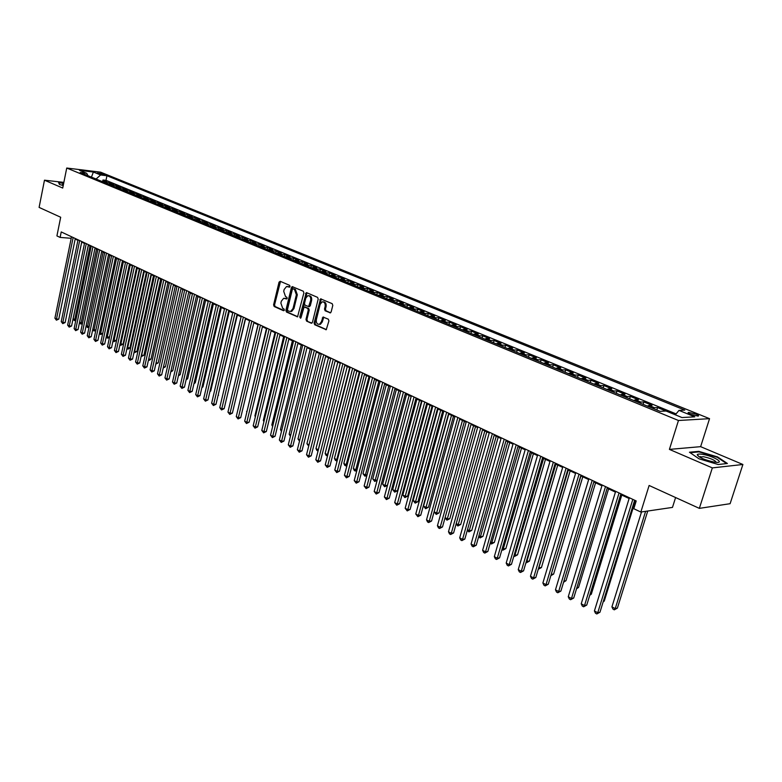 <?xml version="1.0" encoding="UTF-8"?>
<svg xmlns="http://www.w3.org/2000/svg" width="782" height="782" viewBox="0 0 782 782"><rect width="100%" height="100%" fill="white"/><g stroke="black" fill="none" stroke-linecap="round" stroke-linejoin="round"><path stroke-width="1.17" d="M290.054 286.515L289.643 285.352L280.22 281.295L279.037 282.175L273.592 304.853L274.169 306.505L283.514 310.708L284.355 310.102L283.944 308.939L282.722 308.391L280.875 303.093L281.334 301.197L283.661 298.304L286.691 298.968L287.199 298.333L286.789 297.17L285.567 296.632L283.71 291.334L284.169 289.438L286.564 286.495L289.536 287.16L290.054 286.515M695.96 414.108L688.59 412.397C687.456 412.632 688.15 413.297 690.672 414.382L698.052 416.102C699.196 415.868 698.502 415.193 695.96 414.108M329.877 312.859L331.148 311.969L332.8 305.371L332.174 303.66L320.571 298.851L314.081 323.034L314.687 324.735L326.25 329.711L328.919 320.894L328.303 319.173L323.015 317.052L321.334 321.871L319.447 324.276C317.091 324.422 316.065 322.888 316.348 319.652L320.141 304.335L322.125 301.872C324.442 301.784 325.449 303.328 325.146 306.505L324.51 309.076L325.126 310.786L330.434 312.878M63.85 182.382L44.476 180.192L39.1 207.406L60.683 217.24L56.92 235.91L60.116 237.425L61.231 231.931L636.206 500.959L633.801 508.72L640.839 512.044L672.481 507.401L675.599 497.548M712.343 467.89L742.9 464.488L700.633 446.659L669.412 449.396L712.343 467.89L699.343 508.368L649.119 485.475L640.839 512.044M669.412 449.396L678.463 420.501L66.734 168.032L100.595 172.167L709.548 418.663L678.463 420.501M44.476 180.192L62.716 188.051L66.734 168.032M303.885 292.898L303.289 291.227L292.175 286.603L291.422 287.522L285.889 310.376L286.466 312.038L297.551 316.827L303.885 292.898M306.7 292.693L317.59 297.385L318.196 299.076L312.458 322.311L311.216 323.181L311.764 323.201M311.216 323.181L306.583 321.099L305.987 319.408L308.284 310.043L307.688 308.352L304.12 306.974L301.021 317.6L300.523 318.225L299.75 317.023L306.231 292.663M742.9 464.488L730.105 503.696L699.343 508.368M662.921 411.185L665.922 411L657.584 407.578L656.831 410.003M652.872 408.37L654.495 407.715L648.972 405.447L652.061 405.32L643.85 401.948L643.117 404.353M639.119 402.71L640.751 402.065L635.307 399.837L638.415 399.719L630.331 396.396L629.608 398.791M625.571 397.129L627.213 396.503L621.856 394.304L624.984 394.206L617.018 390.932L616.304 393.307M612.238 391.635L613.88 391.02L608.601 388.85L611.739 388.771L603.899 385.555L603.196 387.911M599.1 386.23L600.742 385.624L595.552 383.483L598.709 383.424L590.977 380.248L590.283 382.594M586.158 380.893L587.81 380.306L582.688 378.195L585.855 378.156L578.24 375.028L577.556 377.354M573.402 375.643L575.063 375.067L570.019 372.985L573.196 372.955L565.689 369.876L565.015 372.193M560.841 370.473L562.502 369.896L557.527 367.853L560.723 367.843L553.333 364.803L552.669 367.1M548.456 365.37L550.127 364.813L545.22 362.799L548.436 362.799L541.144 359.808L540.489 362.086M536.257 360.346L537.928 359.798L533.099 357.814L536.315 357.824L529.131 354.872L528.485 357.139M524.233 355.39L525.905 354.852L521.144 352.897L524.37 352.926L517.293 350.013L516.648 352.271M512.376 350.512L514.048 349.984L509.356 348.049L512.601 348.088L505.612 345.224L504.986 347.462M500.685 345.693L502.367 345.175L497.733 343.278L500.988 343.327L494.107 340.502L493.481 342.731M489.17 340.952L490.842 340.444L486.277 338.567L489.542 338.635L482.748 335.84L482.142 338.059M477.802 336.27L479.483 335.771L474.987 333.924L478.252 334.002L471.556 331.255L470.95 333.455M466.6 331.656L468.281 331.167L463.843 329.339L467.118 329.427L460.52 326.72L459.924 328.909M455.554 327.111L457.235 326.622L452.856 324.823L456.141 324.921L449.621 322.252L449.034 324.422M444.655 322.614L446.336 322.145L442.016 320.366L445.31 320.483L438.878 317.844L438.301 320.004M433.902 318.186L435.584 317.727L431.322 315.967L434.626 316.094L428.282 313.494L427.715 315.645M423.297 313.826L424.978 313.367L420.775 311.637L424.088 311.774L417.823 309.203L417.265 311.334M412.828 309.516L414.519 309.066L410.374 307.355L413.678 307.502L407.51 304.97L406.953 307.091M402.505 305.263L404.196 304.814L400.101 303.133L403.414 303.289L397.324 300.796L396.777 302.898M392.32 301.06L394.001 300.63L389.964 298.968L393.287 299.135L387.276 296.671L386.738 298.763M382.261 296.925L383.952 296.495L379.964 294.853L383.297 295.029L377.354 292.595L376.826 294.687M372.34 292.839L374.031 292.419L370.091 290.796L373.425 290.982L367.569 288.578L367.041 290.65M362.545 288.802L364.236 288.392L360.355 286.798L363.689 286.984L357.902 284.619L357.384 286.671M352.877 284.824L354.569 284.413L350.737 282.84L354.07 283.045L348.361 280.699L347.843 282.752M343.337 280.894L345.018 280.494L341.235 278.939L344.579 279.145L338.938 276.838L338.43 278.871M333.914 277.014L335.595 276.613L331.861 275.078L335.204 275.303L329.633 273.016L329.134 275.039M324.608 273.182L326.29 272.791L322.604 271.276L325.947 271.501L320.454 269.252L319.955 271.266M315.42 269.389L317.111 269.018L313.465 267.512L316.808 267.757L311.383 265.528L310.894 267.532M306.349 265.655L308.03 265.284L304.433 263.808L307.785 264.052L302.419 261.853L301.94 263.837M297.385 261.97L299.076 261.599L295.518 260.142L298.871 260.396L293.573 258.216L293.094 260.201M288.538 258.324L290.22 257.962L286.711 256.516L290.063 256.779L284.834 254.629L284.355 256.604M279.8 254.727L281.481 254.365L278.011 252.948L281.364 253.212L276.193 251.09L275.733 253.045M271.159 251.169L272.84 250.817L269.419 249.409L272.771 249.683L267.659 247.591L267.2 249.536M262.635 247.65L264.316 247.308L260.924 245.919L264.277 246.203L259.233 244.131L258.783 246.066M254.199 244.18L255.88 243.847L252.537 242.469L255.89 242.762L250.905 240.709L250.455 242.635M245.88 240.748L247.552 240.426L244.248 239.067L247.601 239.36L242.674 237.337L242.234 239.253M237.65 237.366L239.331 237.034L236.066 235.695L239.409 235.998L234.541 233.994L234.101 235.91M229.517 234.014L231.198 233.691L227.973 232.371L231.316 232.674L226.506 230.7L226.076 232.596M221.482 230.71L223.153 230.387L219.967 229.077L223.32 229.39L218.559 227.445L218.129 229.331M213.545 227.435L215.216 227.122L212.059 225.832L215.412 226.145L210.71 224.219L210.29 226.096M205.695 224.199L207.367 223.896L204.249 222.616L207.592 222.938L202.949 221.032L202.528 222.899M199.869 219.771L195.275 217.885L194.865 219.742L199.869 219.771M190.27 217.846L191.932 217.552L188.892 216.301L192.235 216.634L187.69 214.776L187.289 216.565M182.685 214.727L184.347 214.434L181.336 213.203L184.679 213.535L180.192 211.697L179.811 213.437M175.188 211.639L176.849 211.355L173.878 210.133L177.211 210.475L172.773 208.657L172.402 210.338M167.778 208.589L169.44 208.305L166.498 207.093L169.831 207.445L165.442 205.646L165.09 207.279M160.447 205.568L162.109 205.295L159.196 204.102L162.529 204.454L158.189 202.665L157.847 204.258M153.204 202.587L154.856 202.313L151.982 201.13L155.315 201.492L151.024 199.723L150.691 201.267M146.038 199.635L147.69 199.371L144.846 198.198L148.179 198.56L143.927 196.82L143.605 198.315M138.952 196.712L140.604 196.448L137.788 195.295L141.112 195.666L136.918 193.936L136.606 195.392M131.943 193.828L133.595 193.574L130.809 192.431L134.133 192.792L129.978 191.091L129.675 192.509M125.012 190.974L126.655 190.72L123.898 189.586L127.222 189.958L123.116 188.276L122.823 189.655M118.15 188.149L119.793 187.895L117.075 186.781L120.389 187.162L116.323 185.49L116.039 186.839M111.367 185.354L113.009 185.109L110.321 184.005L113.634 184.386L109.607 182.734L104.661 182.597M109.333 184.044L109.607 182.734M97.183 173.037L104.788 174.816L102.774 173.712L97.183 173.037M675.325 414.822L678.991 410.394L684.817 410.11L106.948 175.735L100.614 174.972L96.049 179.049M678.991 410.394L694.778 416.826L681.982 417.549L666.088 411.029L660.037 411.322L80.184 172.509L86.685 173.301L79.471 170.339L93.381 172.03L100.614 174.972M676.098 413.893L105.99 180.359L102.96 180.007L106.939 181.639L101.992 181.492M113.009 185.109L116.323 185.49M119.793 187.895L123.116 188.276M126.655 190.72L129.978 191.091M133.595 193.574L136.918 193.936M140.604 196.448L143.927 196.82M147.69 199.371L151.024 199.723M154.856 202.313L158.189 202.665M162.109 205.295L165.442 205.646M169.44 208.305L172.773 208.657M176.849 211.355L180.192 211.697M184.347 214.434L187.69 214.776M191.932 217.552L195.275 217.885M197.934 221.013L202.949 221.032M207.367 223.896L210.71 224.219M215.216 227.122L218.559 227.445M223.153 230.387L226.506 230.7M231.198 233.691L234.541 233.994M239.331 237.034L242.674 237.337M247.552 240.426L250.905 240.709M255.88 243.847L259.233 244.131M264.316 247.308L267.659 247.591M272.84 250.817L276.193 251.09M281.481 254.365L284.834 254.629M290.22 257.962L293.573 258.216M299.076 261.599L302.419 261.853M308.03 265.284L311.383 265.528M317.111 269.018L320.454 269.252M326.29 272.791L329.633 273.016M335.595 276.613L338.938 276.838M345.018 280.494L348.361 280.699M354.569 284.413L357.902 284.619M364.236 288.392L367.569 288.578M374.031 292.419L377.354 292.595M383.952 296.495L387.276 296.671M394.001 300.63L397.324 300.796M404.196 304.814L407.51 304.97M414.519 309.066L417.823 309.203M424.978 313.367L428.282 313.494M435.584 317.727L438.878 317.844M446.336 322.145L449.621 322.252M457.235 326.622L460.52 326.72M468.281 331.167L471.556 331.255M479.483 335.771L482.748 335.84M490.842 340.444L494.107 340.502M502.367 345.175L505.612 345.224M514.048 349.984L517.293 350.013M525.905 354.852L529.131 354.872M537.928 359.798L541.144 359.808M550.127 364.813L553.333 364.803M562.502 369.896L565.689 369.876M575.063 375.067L578.24 375.028M587.81 380.306L590.977 380.248M600.742 385.624L603.899 385.555M613.88 391.02L617.018 390.932M627.213 396.503L630.331 396.396M640.751 402.065L643.85 401.948M654.495 407.715L657.584 407.578M96.059 178.97L91.181 177.045M91.435 177.152L93.381 172.03M700.633 446.659L709.548 418.663M75.18 239.057L77.917 240.348M81.699 242.117L84.495 243.427M88.298 245.206L91.142 246.535M94.964 248.324L97.858 249.683M101.699 251.481L104.651 252.869M108.512 254.678L111.523 256.085M115.404 257.904L118.463 259.331M122.363 261.159L125.482 262.625L109.568 336.983L108.082 338.107L106.176 337.091M129.401 264.463L132.588 265.948M136.527 267.796L139.773 269.311M143.732 271.168L147.036 272.713M151.014 274.58L154.377 276.154M158.375 278.03L161.806 279.633M165.833 281.52L169.323 283.152M173.369 285.049L176.928 286.72M180.994 288.626L184.62 290.317M188.706 292.233L192.401 293.964M196.517 295.889L200.28 297.659M204.405 299.594L208.247 301.393M212.401 303.338L216.311 305.166M220.485 307.121L224.473 308.988M228.676 310.953L232.733 312.859M236.956 314.833L241.1 316.778M245.343 318.763L249.566 320.737M253.827 322.741L258.128 324.755M262.42 326.759L266.809 328.811M271.119 330.835L275.587 332.927M279.927 334.96L284.482 337.091M288.841 339.134L293.485 341.314M297.874 343.366L302.605 345.585M307.023 347.648L311.852 349.916M316.29 351.988L321.207 354.295M325.674 356.387L330.688 358.733M335.175 360.834L340.287 363.229M344.803 365.35L350.013 367.784M354.559 369.915L359.876 372.408M364.441 374.549L369.866 377.09M374.461 379.241L379.984 381.831M384.617 383.991L390.247 386.631M394.9 388.81L400.648 391.508M405.33 393.698L411.195 396.445M415.897 398.644L421.879 401.449M426.62 403.668L432.72 406.523M437.48 408.761L443.707 411.674M448.497 413.922L454.85 416.894M459.669 419.152L466.15 422.182M471.008 424.46L477.607 427.549M482.494 429.846L489.239 432.993M494.156 435.3L501.027 438.526M505.983 440.843L513.002 444.127M517.987 446.463L525.142 449.816M530.157 452.162L537.469 455.583M542.513 457.949L549.981 461.448M555.054 463.824L562.669 467.392M567.791 469.787L575.562 473.433M580.713 475.837L588.641 479.562M593.831 481.986L601.935 485.778M607.155 488.222L615.424 492.103M620.683 494.566L629.129 498.515M634.417 500.998L635.971 501.721M60.116 237.425L71.211 238.295M102.696 181.287L102.96 180.007M105.99 180.359L106.948 175.735M88.083 175.764L86.685 173.301M110.321 184.005L108.678 184.249M117.075 186.781L115.433 187.025M123.898 189.586L122.256 189.84M130.809 192.431L129.157 192.685M137.788 195.295L136.136 195.559M144.846 198.198L143.194 198.462M151.982 201.13L150.33 201.404M159.196 204.102L157.544 204.376M166.498 207.093L164.836 207.377M173.878 210.133L172.216 210.417M181.336 213.203L179.674 213.486M188.892 216.301L187.221 216.594M204.249 222.616L202.577 222.919M212.059 225.832L210.387 226.135M219.967 229.077L218.295 229.39M227.973 232.371L226.291 232.684M236.066 235.695L234.385 236.017M244.248 239.067L242.576 239.39M252.537 242.469L250.856 242.801M260.924 245.919L259.243 246.262M269.419 249.409L267.737 249.751M278.011 252.948L276.329 253.3M286.711 256.516L285.029 256.877M295.518 260.142L293.837 260.504M304.433 263.808L302.751 264.179M313.465 267.512L311.774 267.894M322.604 271.276L320.913 271.657M331.861 275.078L330.17 275.469M341.235 278.939L339.544 279.33M350.737 282.84L349.046 283.24M360.355 286.798L358.664 287.199M370.091 290.796L368.41 291.217M379.964 294.853L378.273 295.283M389.964 298.968L388.283 299.398M400.101 303.133L398.409 303.572M410.374 307.355L408.683 307.805M420.775 311.637L419.093 312.086M431.322 315.967L429.641 316.436M442.016 320.366L440.334 320.835M452.856 324.823L451.175 325.302M463.843 329.339L462.162 329.828M474.987 333.924L473.305 334.422M486.277 338.567L484.605 339.075M497.733 343.278L496.062 343.787M509.356 348.049L507.684 348.577M521.144 352.897L519.473 353.435M533.099 357.814L531.428 358.352M545.22 362.799L543.558 363.356M557.527 367.853L555.865 368.42M570.019 372.985L568.358 373.561M582.688 378.195L581.036 378.791M595.552 383.483L593.9 384.089M608.601 388.85L606.959 389.465M621.856 394.304L620.214 394.92M635.307 399.837L633.674 400.472M648.972 405.447L647.349 406.093M63.723 183.027L58.523 182.441L59.491 184.474L63.215 185.539M727.397 463.501L717.573 456.923L698.805 451.361L689.45 452.221L698.981 458.79L718.179 464.508L727.397 463.501M698.629 451.908L698.805 451.361M717.417 457.421L717.573 456.923M289.78 287.014L287.717 286.505M284.834 298.294L286.935 298.822M280.503 281.422L274.55 304.892L275.117 306.544L284.101 310.581M292.898 286.75L286.838 310.415L287.424 312.077L297.756 316.73M293.182 288.841L292.331 289.467L287.473 309.545L287.874 310.708L289.174 311.285L290.748 311.383L293.025 308.509L296.368 294.746L294.482 289.408L293.182 288.841L293.797 288.881M290.474 311.451L291.696 311.422L293.973 308.548L293.025 308.509M294.13 288.9L295.43 289.457L297.326 294.794L293.973 308.548M311.95 323.113L306.583 321.099M304.609 306.994L308.636 308.391L309.242 310.073L306.935 319.437L307.541 321.128M306.974 292.81L300.835 317.991M310.689 300.288C310.992 297.189 310.014 295.655 307.776 295.704L305.782 298.157L304.472 303.524L305.068 305.205L308.636 306.583L310.689 300.288L311.637 300.337C311.959 297.356 311.041 295.811 308.88 295.704M309.095 306.603L310.317 305.713L309.359 305.664M311.637 300.337L310.317 305.713M323.279 301.862C325.488 301.969 326.426 303.533 326.104 306.544L325.459 309.115L326.074 310.816L330.6 312.8M319.212 324.344L320.405 324.305L322.282 321.901L321.334 321.871M323.787 317.179L322.282 321.901M321.334 298.988L315.029 323.064L315.635 324.765L326.426 329.623M88.386 245.245L73.176 318.694L74.759 319.545L90.008 246.007M75.776 320.552L74.046 320.337L73.176 318.694M74.681 320.679L74.759 319.545L75.981 319.574M73.146 237.503L56.48 319.046L54.906 318.186L71.524 236.75M75.287 238.51L58.787 319.105L56.48 319.046L56.421 320.19L54.906 318.186M58.787 319.105L56.421 320.19M63.538 183.956L62.462 184.386L63.322 184.992M59.667 184.532L58.826 182.763L63.665 183.301M702.666 454.362C699.343 453.834 697.534 453.971 697.231 454.762C698.864 457.47 704.435 459.894 713.956 462.035L714.856 462.172C726.116 463.814 713.868 456.062 702.666 454.362M716.156 462.309C715.119 460.246 710.926 458.389 703.556 456.717L699.44 457.04L697.231 454.762M690.135 452.7L699 451.869L717.192 457.265L726.615 463.589M79.588 322.125L81.133 322.946L96.538 249.067M82.384 323.768L80.399 323.748L79.578 322.174M81.045 324.09L81.133 322.946L82.55 322.986M86.167 325.635L87.574 326.387L103.136 252.156M89.08 327.023L87.476 327.531L86.118 325.84M87.476 327.531L87.574 326.387L89.197 326.426M92.804 329.193L94.075 329.867L109.812 255.284M95.844 330.297L93.967 331.011L92.735 329.554M93.967 331.011L94.075 329.867L95.922 329.906M99.529 332.79L100.653 333.386L116.557 258.441M102.677 333.611L100.536 334.53L99.412 333.298M100.536 334.53L100.653 333.386L102.716 333.425M79.666 240.553L62.834 322.487L61.24 321.627L78.034 239.791M81.817 241.56L65.141 322.546L62.834 322.487L62.756 323.64L61.24 321.627M65.141 322.546L62.756 323.64M86.264 243.642L69.246 325.967L67.633 325.097L84.603 242.87M88.405 244.649L71.563 326.026L69.246 325.967L69.168 327.12L67.633 325.097M71.563 326.026L69.168 327.12M92.931 246.76L75.727 329.486L74.104 328.606L91.25 245.978M95.081 247.767L78.044 329.535L75.727 329.486L75.639 330.649L74.104 328.606M78.044 329.535L75.639 330.649M99.666 249.917L82.286 333.044L80.634 332.155L97.975 249.126M101.816 250.924L84.603 333.083L82.286 333.044L82.188 334.207L80.634 332.155M84.603 333.083L82.188 334.207M106.313 336.416L107.3 336.944L123.37 261.628M107.173 338.088L107.3 336.944L109.568 336.983M106.479 253.104L88.904 336.641L87.242 335.732L104.768 252.303M108.63 254.111L91.23 336.68L88.904 336.641L88.806 337.804L87.242 335.732M91.23 336.68L88.806 337.804M113.185 340.092L116.283 340.571L132.353 265.841M116.283 340.571L113.889 341.685L114.016 340.532L130.262 264.863M113.889 341.685L112.999 340.923M113.37 256.33L95.609 340.268L93.928 339.359L111.64 255.518M115.521 257.337L97.936 340.307L95.609 340.268L95.502 341.441L93.928 339.359M97.936 340.307L95.502 341.441M120.125 343.806L123.077 344.197L139.323 269.106M123.077 344.197L120.672 345.321L120.809 344.168L137.231 268.118M120.672 345.321L119.91 344.803M120.33 259.585L102.374 343.943L100.673 343.024L118.581 258.764M122.481 260.592L104.7 343.972L102.374 343.943L102.256 345.116L100.673 343.024M104.7 343.972L102.256 345.116M127.143 347.56L129.949 347.863L146.361 272.4M129.949 347.863L128.434 349.007L127.525 348.997L127.671 347.843L144.269 271.422M127.525 348.997L126.899 348.664M127.378 262.879L109.226 347.658L107.505 346.729L125.609 262.048M129.529 263.886L111.552 347.687L109.226 347.658L109.099 348.831L107.505 346.729M111.552 347.687L109.099 348.831M134.24 351.353L136.889 351.568L153.487 275.743M136.889 351.568L134.455 352.711L134.612 351.548L151.395 274.756M134.494 266.212L116.147 351.421L114.407 350.473L132.715 265.372M136.655 267.219L118.473 351.431L116.147 351.421L116.01 352.594L114.407 350.473M118.473 351.431L116.01 352.594M141.415 355.194L143.908 355.311L160.681 279.115M143.908 355.311L141.464 356.465L141.63 355.302L158.59 278.128M141.698 269.585L123.145 355.214L121.386 354.266L139.89 268.734M143.859 270.592L125.482 355.224L123.145 355.214L122.999 356.387L121.386 354.266M125.482 355.224L122.999 356.387M148.678 359.075L151.004 359.104L167.964 282.517M151.004 359.104L149.46 360.267L148.551 360.258L148.717 359.104L165.872 281.54M148.991 272.986L130.223 359.055L128.444 358.088L147.163 272.136M151.141 274.003L132.559 359.065L130.223 359.055L130.066 360.228L128.444 358.088M132.559 359.065L130.066 360.228M156.038 362.936L158.179 362.936L175.334 285.968M158.179 362.936L155.774 364.099M156.351 276.437L137.378 362.936L135.579 361.968L154.504 275.577M158.511 277.444L139.714 362.936L137.378 362.936L137.221 364.119L135.579 361.968M139.714 362.936L137.221 364.119M163.809 279.927L144.621 366.866L142.803 365.878L161.933 279.047M165.96 280.933L146.957 366.866L144.621 366.866L144.445 368.048L142.803 365.878M146.957 366.866L144.445 368.048M171.346 283.455L151.943 370.844L150.095 369.847L169.459 282.566M173.496 284.462L154.279 370.824L151.943 370.844L151.757 372.027L150.095 369.847M154.279 370.824L151.757 372.027M163.487 366.817L165.432 366.807L182.773 289.457M165.432 366.807L163.223 367.98M171.023 370.736L172.773 370.727L190.309 292.986M172.773 370.727L170.759 371.909M178.638 374.705L180.192 374.686L197.924 296.554M180.192 374.686L178.374 375.868M178.98 287.023L159.342 374.861L157.485 373.855L177.064 286.124M181.121 288.03L161.688 374.842L159.342 374.861L159.157 376.044L157.485 373.855M161.688 374.842L159.157 376.044M186.351 378.713L187.69 378.693L205.637 300.161M187.69 378.693L186.087 379.886M186.693 290.63L166.83 378.928L164.953 377.902L184.757 289.731M188.843 291.637L169.176 378.899L166.83 378.928L166.634 380.111L164.953 377.902M169.176 378.899L166.634 380.111M194.161 382.76L195.285 382.75L213.427 303.817M195.285 382.75L193.926 383.757M194.503 294.286L174.415 383.033L172.509 382.007L192.538 293.367M196.644 295.293L176.761 383.004L174.415 383.033L174.2 384.226L172.509 382.007M176.761 383.004L174.2 384.226M202.059 386.865L202.958 386.846L221.316 307.512M202.958 386.846L201.873 387.657M202.401 297.981L182.079 387.198L180.153 386.152L200.417 297.052M204.552 298.988L184.425 387.158L182.079 387.198L181.864 388.39L180.153 386.152M184.425 387.158L181.864 388.39M210.045 391.01L210.729 390.99L229.292 311.246M210.729 390.99L209.908 391.606M210.397 301.725L189.831 391.401L187.885 390.345L208.383 300.787M212.538 302.722L192.186 391.362L189.831 391.401L189.606 392.603L187.885 390.345M192.186 391.362L189.606 392.603M218.139 395.203L237.366 315.029M218.589 395.193L218.041 395.594M218.481 305.508L197.68 395.663L195.715 394.597L216.458 304.56M220.632 306.515L200.036 395.614L197.68 395.663L197.445 396.855L195.715 394.597M200.036 395.614L197.445 396.855M226.321 399.436L245.538 318.851M226.672 309.34L205.627 399.973L203.633 398.888L224.62 308.382M228.813 310.337L207.973 399.915L205.627 399.973L205.373 401.166L203.633 398.888M207.973 399.915L205.373 401.166M234.962 313.22L213.662 404.333L211.639 403.238L232.88 312.243M237.102 314.217L216.018 404.265L213.662 404.333L213.398 405.535L211.639 403.238M216.018 404.265L213.398 405.535M257.992 324.686L238.52 407.129M266.427 328.635L246.956 411.645M246.868 411.997L246.584 411.449M274.981 332.643L254.893 415.887L255.489 416.21M255.352 416.786L254.893 415.887M243.349 317.14L221.795 408.742L219.752 407.637L241.247 316.153M245.489 318.137L224.151 408.673L221.795 408.742L221.521 409.944L219.752 407.637M224.151 408.673L221.521 409.944M251.843 321.119L230.025 413.209L227.953 412.094L249.712 320.121M253.974 322.116L232.381 413.131L230.025 413.209L229.742 414.421L227.953 412.094M232.381 413.131L229.742 414.421M260.435 325.136L238.354 417.735L236.262 416.601L258.275 324.129M262.566 326.133L240.709 417.647L238.354 417.735L238.06 418.937L236.262 416.601M240.709 417.647L238.06 418.937M283.631 336.69L263.309 420.393L264.14 420.833M263.935 421.645L263.309 420.393M269.145 329.212L246.789 422.309L244.668 421.166L266.955 328.186M271.276 330.209L249.145 422.212L246.789 422.309L246.477 423.521L244.668 421.166M249.145 422.212L246.477 423.521M292.39 340.796L271.823 424.939L272.889 425.516M272.635 426.561L271.823 424.939M277.952 333.337L255.323 426.943L253.182 425.779L275.743 332.301M280.083 334.325L257.679 426.835L255.323 426.943L255 428.155L253.182 425.779M257.679 426.835L255 428.155M301.256 344.95L280.435 429.553L281.755 430.256M281.452 431.478L280.435 429.553M286.877 337.511L263.964 431.635L261.794 430.452L284.638 336.456M288.998 338.498L266.33 431.517L263.964 431.635L263.632 432.847L261.794 430.452M266.33 431.517L263.632 432.847M310.229 349.153L289.154 434.215L290.728 435.056M290.425 436.288L289.154 434.215M295.919 341.734L272.723 436.385L270.523 435.193L293.641 340.678M298.03 342.731L275.078 436.258L272.723 436.385L272.371 437.597L270.523 435.193M275.078 436.258L272.371 437.597M319.32 353.415L297.981 438.937L299.819 439.914M299.506 441.156L297.981 438.937M328.528 357.726L306.925 443.717L309.017 444.841M308.704 446.082L306.925 443.717M337.844 362.086L315.977 448.555L318.254 449.777L340.199 363.19M318.059 450.97L316.935 450.491L315.977 448.555M317.854 450.979L318.362 449.777M305.068 346.015L281.579 441.195L279.35 439.983L302.771 344.94M307.179 347.012L283.934 441.058L281.579 441.195L281.217 442.407L279.35 439.983M283.934 441.058L281.217 442.407M314.335 350.356L290.552 446.063L288.304 444.841L312.008 349.271M316.446 351.343L292.908 445.916L290.552 446.063L290.181 447.275L288.304 444.841M292.908 445.916L290.181 447.275M323.728 354.745L299.643 450.989L297.356 449.748L321.363 353.65M325.83 355.732L301.999 450.833L299.643 450.989L299.252 452.211L297.356 449.748M301.999 450.833L299.252 452.211M347.286 366.514L325.136 453.462L327.453 454.694L349.662 367.628M327.541 455.867L326.104 455.407L325.136 453.462M327.032 455.896L327.844 454.674M333.24 359.202L308.841 455.984L306.534 454.733L330.845 358.078M335.341 360.179L311.197 455.818L308.841 455.984L308.44 457.206L306.534 454.733M311.197 455.818L308.44 457.206M356.846 370.991L334.422 458.428L336.759 459.679L359.261 372.115M337.15 460.823L335.39 460.383L334.422 458.428M336.328 460.881L337.453 459.63M342.878 363.708L318.166 461.048L315.82 459.777L340.453 362.574M344.97 364.686L320.522 460.872L318.166 461.048L317.746 462.26L315.82 459.777M320.522 460.872L317.746 462.26M366.533 375.526L343.826 463.452L346.191 464.723L368.977 376.67M346.925 465.661L344.794 465.417L343.826 463.452M345.742 465.925L346.191 464.723L347.188 464.645M352.633 368.273L327.609 466.17L325.234 464.879L350.189 367.129M354.735 369.251L329.965 465.984L327.609 466.17L327.179 467.392L325.234 464.879M329.965 465.984L327.179 467.392M376.347 380.12L353.347 468.545L355.742 469.826L378.82 381.284M356.866 470.481L355.282 471.038L354.314 470.52L353.347 468.545M355.282 471.038L355.742 469.826L357.061 469.718M362.535 372.906L337.179 471.36L334.774 470.05L360.043 371.743M364.617 373.884L339.525 471.165L337.179 471.36L336.729 472.582L334.774 470.05M339.525 471.165L336.729 472.582M386.288 384.783L362.985 473.706L365.419 475.006L388.791 385.956M366.934 475.358L364.94 476.209L362.985 473.706M364.94 476.209L365.419 475.006L367.061 474.86M372.555 377.598L346.866 476.619L344.432 475.3L370.033 376.416M374.637 378.566L349.212 476.414L346.866 476.619L346.406 477.841L344.432 475.3M349.212 476.414L346.406 477.841M396.357 389.495L372.76 478.926L375.213 480.246L398.898 390.687M377.139 480.295L374.725 481.458L372.76 478.926M374.725 481.458L375.213 480.246L377.198 480.07M382.711 382.349L356.69 481.947L354.217 480.607L380.16 381.157M384.793 383.317L359.036 481.732L356.69 481.947L356.211 483.168L354.217 480.607M359.036 481.732L356.211 483.168M406.572 394.275L382.652 484.224L385.145 485.563L387.422 485.339L411.146 396.415M387.422 485.339L384.636 486.766L409.142 395.477M384.636 486.766L382.652 484.224M393.014 387.168L366.641 487.342L364.138 485.993L390.423 385.956M395.076 388.136L368.977 487.118L366.641 487.342L366.142 488.574L364.138 485.993M368.977 487.118L366.142 488.574M416.914 399.123L392.681 489.591L395.203 490.94L397.481 490.705L421.508 401.274M397.481 490.705L394.675 492.152L419.514 400.345M394.675 492.152L392.681 489.591M403.453 392.046L376.719 492.816L374.187 491.448L400.824 390.824M405.516 393.014L379.065 492.582L376.719 492.816L376.21 494.048L374.187 491.448M379.065 492.582L376.21 494.048M427.392 404.03L402.838 495.026L405.399 496.394L407.676 496.15L432.026 406.2M407.676 496.15L404.861 497.606L430.032 405.272M404.861 497.606L402.838 495.026M414.03 397.002L386.943 498.369L384.373 496.971L411.371 395.76M416.083 397.96L389.28 498.114L386.943 498.369L386.416 499.59L384.373 496.971M389.28 498.114L386.416 499.59M438.018 409.006L413.14 500.529L415.731 501.917L417.999 501.663L442.671 411.185M417.999 501.663L415.174 503.129L440.696 410.267M415.174 503.129L413.14 500.529M424.763 402.016L397.305 503.989L394.695 502.572L422.065 400.755M426.806 402.974L399.631 503.725L397.305 503.989L396.757 505.211L394.695 502.572M399.631 503.725L396.757 505.211M448.79 414.049L423.57 506.11L426.2 507.518L428.468 507.254L453.472 416.249M428.468 507.254L425.623 508.73L451.507 415.32M425.623 508.73L423.57 506.11M435.633 407.109L407.803 509.688L405.164 508.251L432.905 405.829M437.676 408.067L410.13 509.414L407.803 509.688L407.236 510.91L405.164 508.251M410.13 509.414L407.236 510.91M459.708 419.162L434.147 511.77L436.815 513.197L439.073 512.914L464.42 421.371M439.073 512.914L436.219 514.409L462.455 420.452M436.219 514.409L434.147 511.77M446.669 412.27L418.448 515.465L415.77 514.009L443.893 410.97M448.692 413.219L420.775 515.172L418.448 515.465L417.862 516.687L415.77 514.009M420.775 515.172L417.862 516.687M445.095 517.625L447.578 518.945L449.826 518.662L475.515 426.571M449.826 518.662L446.952 520.167L473.569 425.662M446.952 520.167L445.036 517.84M457.851 417.5L429.24 521.32L426.532 519.844L455.036 416.19M459.865 418.448L431.566 521.017L429.24 521.32L428.634 522.542L427.549 521.956L426.532 519.844M431.566 521.017L428.634 522.542M456.219 523.578L458.477 524.781L460.725 524.478L486.775 431.84M460.725 524.478L457.841 525.993L484.83 430.931M457.841 525.993L456.092 524.048M469.19 422.808L440.188 527.254L437.431 525.758L466.346 421.478M471.204 423.746L442.504 526.941L440.188 527.254L439.562 528.485L438.458 527.889L437.431 525.758M442.504 526.941L439.562 528.485M467.509 529.61L469.532 530.695L471.781 530.382L498.183 437.187M471.781 530.382L468.877 531.907L496.247 436.288M468.877 531.907L467.304 530.343M480.695 428.194L451.282 533.275L448.487 531.76L477.812 426.845M482.699 429.132L453.589 532.953L451.282 533.275L450.637 534.507L449.523 533.901L448.487 531.76M453.589 532.953L450.637 534.507M478.955 535.738L480.744 536.696L482.983 536.364L509.756 442.612M482.983 536.364L480.07 537.908L507.831 441.713M480.07 537.908L478.672 536.735M492.367 433.658L462.533 539.385L459.708 537.85L489.434 432.28M494.361 434.587L464.84 539.042L462.533 539.385L461.869 540.616L460.745 540L459.708 537.85M464.84 539.042L461.869 540.616M490.568 541.946L492.113 542.776L494.341 542.425L521.496 448.106M494.341 542.425L491.419 543.989L519.58 447.206M491.419 543.989L490.197 543.216M504.214 439.191L473.951 545.582L471.077 544.018L501.233 437.803M506.189 440.119L476.248 545.22L473.951 545.582L473.266 546.804L472.123 546.188L471.077 544.018M476.248 545.22L473.266 546.804M502.347 548.241L503.637 548.935L505.866 548.583L533.402 453.677M505.866 548.583L502.924 550.157L531.496 452.798M502.924 550.157L501.946 549.629M516.228 444.821L485.524 551.857L482.621 550.284L513.207 443.404M518.192 445.74L487.821 551.496L485.524 551.857L484.82 553.089L483.657 552.454L482.621 550.284M487.821 551.496L484.82 553.089M514.292 554.634L515.328 555.191L517.547 554.819L545.474 459.337M517.547 554.819L514.595 556.403L543.588 458.457M514.595 556.403L513.891 556.031M528.417 450.52L497.274 558.24L494.322 556.637L525.357 449.083M530.372 451.439L499.561 557.849L497.274 558.24L496.55 559.462L495.368 558.827L494.322 556.637M499.561 557.849L496.55 559.462M526.423 561.124L529.404 561.144L557.732 465.075M529.404 561.144L526.433 562.747L555.855 464.205M540.792 456.307L509.19 564.702L506.198 563.079L537.684 454.85M542.728 457.216L511.477 564.301L509.19 564.702L508.447 565.933L507.244 565.278L506.198 563.079M511.477 564.301L508.447 565.933M538.73 567.703L541.427 567.566L570.166 470.901M541.427 567.566L538.436 569.188L568.299 470.031M551.212 574.389L553.627 574.076L582.776 476.815M550.978 575.181L580.938 475.945M553.627 574.076L550.831 575.669M563.91 581.104L566.002 580.694L595.581 482.807M566.002 580.694L563.578 582.219M576.852 587.751L578.563 587.399L608.582 488.897M578.563 587.399L576.539 588.778M589.99 594.486L591.309 594.203L621.768 495.074M591.309 594.203L589.755 595.258M603.342 601.309L604.242 601.104L635.17 501.35M604.242 601.104L603.176 601.837M553.353 462.182L521.281 571.261L518.241 569.619L550.196 460.706M555.279 463.091L523.559 570.85L521.281 571.261L520.509 572.492L519.297 571.828L518.241 569.619M523.559 570.85L520.509 572.492M566.1 468.154L533.559 577.927L530.47 576.246L562.893 466.649M568.006 469.044L535.826 577.487L533.559 577.927L532.757 579.149L531.525 578.485L530.47 576.246M535.826 577.487L532.757 579.149M579.032 474.205L546.012 584.682L542.884 582.981L575.787 472.68M580.938 475.094L548.27 584.232L546.012 584.682L545.191 585.904L543.94 585.229L542.884 582.981M548.27 584.232L545.191 585.904M592.179 480.353L558.651 591.544L555.474 589.814L588.875 478.809M594.056 481.233L560.899 591.075L558.651 591.544L557.801 592.766L556.54 592.072L555.474 589.814M560.899 591.075L557.801 592.766M605.512 486.59L571.486 598.504L568.26 596.754L602.16 485.026M607.379 487.469L573.724 598.015L571.486 598.504L570.616 599.726L569.325 599.022L568.26 596.754M573.724 598.015L570.616 599.726M619.061 492.934L584.516 605.571L581.231 603.792L615.659 491.34M620.918 493.794L586.744 605.072L584.516 605.571L583.616 606.793L582.307 606.079L581.231 603.792M586.744 605.072L583.616 606.793M641.504 511.946L611.925 606.861L615.229 608.621L617.379 608.122L647.731 511.037M617.379 608.122L614.29 609.833L615.229 608.621L645.609 511.35M614.29 609.833L612.971 609.119L611.925 606.861M632.824 499.375L597.741 612.756L594.418 610.947L629.363 497.753M634.661 500.226L599.96 612.228L597.741 612.756L596.813 613.968L595.483 613.244L594.418 610.947M599.96 612.228L596.813 613.968M106.293 182.353L103.635 181.258M199.606 220.71L196.526 219.439M102.579 174.66L102.774 173.712M104.114 174.845L104.221 174.298M288.939 286.662L287.991 286.603M286.095 298.45L285.137 298.411M275.117 306.544L274.169 306.505M274.55 304.892L273.592 304.853M279.985 282.234L279.037 282.175M297.58 316.818L297.043 316.798M287.424 312.077L286.466 312.038M286.838 310.415L285.889 310.376M292.37 287.571L291.422 287.522M297.326 294.794L296.368 294.746M295.43 289.457L294.482 289.408M306.935 319.437L305.987 319.408M309.242 310.073L308.284 310.043M308.636 308.391L307.688 308.352M305.576 307.043L304.628 307.003M300.699 317.062L299.75 317.023M306.436 293.641L305.488 293.592M326.074 310.816L325.126 310.786M325.459 309.115L324.51 309.076M326.104 306.544L325.146 306.505M323.249 317.991L322.301 317.961M326.26 329.701L325.683 329.691M315.635 324.765L314.687 324.735M315.029 323.064L314.081 323.034M320.776 299.829L319.828 299.78M688.356 413.16L688.59 412.397M293.807 288.871L293.162 288.841M291.696 311.422L290.748 311.383M309.584 306.622L308.636 306.583M320.405 324.305L319.447 324.276M323.553 317.072L323.015 317.052M321.07 298.88L320.571 298.851M700.125 457.421L700.408 456.522"/></g></svg>
